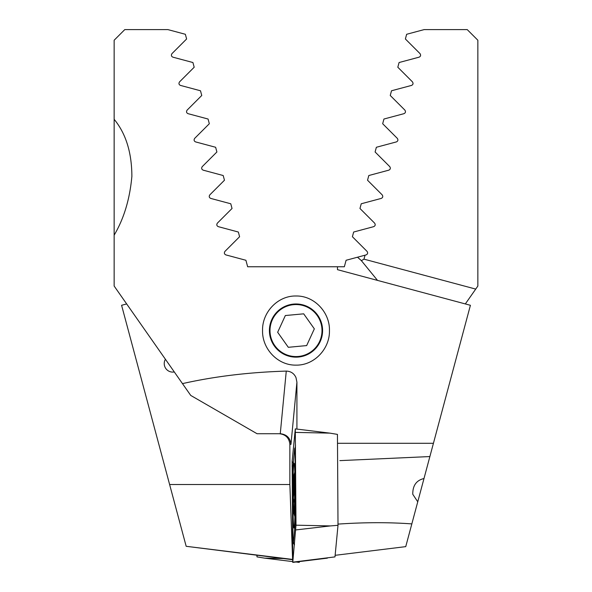 <?xml version="1.0" encoding="UTF-8"?>
<svg xmlns="http://www.w3.org/2000/svg" width="592" height="592" viewBox="0 0 592 592"><rect width="100%" height="100%" fill="white"/><g stroke="black" fill="none" stroke-linecap="round" stroke-linejoin="round"><path stroke-width="0.89" d="M165.412 359.263A8.51 8.51 0 0 0 174.3 371.954M477.855 66.822L477.855 40.234L467.221 29.6L424.116 29.6L406.645 34.284L405.387 38.983L420.031 53.628C421.016 55.248 420.697 56.425 419.077 57.172L399.075 62.53L397.817 67.236L412.461 81.881C413.453 83.487 413.135 84.663 411.514 85.418L391.504 90.776L390.246 95.482L404.891 110.127C405.89 111.718 405.572 112.902 403.944 113.671L383.934 119.029L382.676 123.735L397.321 138.373C398.327 139.956 398.009 141.14 396.374 141.917L376.364 147.275L375.106 151.981L389.751 166.626C390.757 168.202 390.446 169.379 388.803 170.163L368.801 175.528L367.536 180.227L382.18 194.872C383.194 196.44 382.876 197.624 381.233 198.416L361.231 203.774L359.966 208.48L374.61 223.125C375.624 224.686 375.306 225.87 373.663 226.662L353.661 232.027L352.403 236.726L367.04 251.371C368.054 252.932 367.743 254.116 366.093 254.915L357.494 257.217A95.712 95.712 0 0 1 361.372 260.65L363.984 259.148L365.042 255.196M465.327 303.933L477.855 286.047L477.855 40.234M477.855 119.295L477.855 235.165M477.855 68.472L477.855 89.399M126.673 303.933L121.589 305.294L169.615 484.522L289.865 484.522L292.633 560.276M292.478 559.41L186.169 546.298L292.492 559.692M186.169 546.298L169.615 484.522M377.518 280.401L361.372 260.65L357.494 257.217L346.091 260.273L344.352 266.755L247.648 266.755L245.909 260.273L225.907 254.915C224.257 254.116 223.946 252.939 224.96 251.371L239.597 236.726L238.339 232.027L218.337 226.662C216.694 225.878 216.376 224.694 217.39 223.125L232.034 208.48L230.769 203.774L210.767 198.416C209.124 197.632 208.813 196.455 209.82 194.872L224.464 180.227L223.199 175.528L203.197 170.163C201.561 169.386 201.243 168.209 202.249 166.626L216.894 151.981L215.636 147.275L195.626 141.917C193.991 141.148 193.68 139.971 194.679 138.373L209.324 123.735L208.066 119.029L188.056 113.671C186.428 112.909 186.11 111.725 187.109 110.127L201.754 95.482L200.496 90.776L180.486 85.418C178.865 84.671 178.547 83.487 179.539 81.881L194.183 67.236L192.925 62.53L172.923 57.172C171.303 56.44 170.984 55.256 171.969 53.628L186.613 38.983L185.355 34.284L167.884 29.6L124.779 29.6L114.145 40.234L114.145 286.047L182.469 383.623C214.548 376.394 249.151 372.22 286.269 371.103L286.402 371.103C290.916 371.302 294.113 373.471 296 377.615L296.918 382.21L290.961 444.355C290.265 437.999 286.743 434.454 280.393 433.721L257.054 433.721L190.742 395.434L182.469 383.623M475.724 289.088L363.984 259.148M383.934 119.029L382.676 123.735M376.364 147.275L375.106 151.981M368.801 175.528L367.536 180.227M257.032 555.34L257.017 556.894L264.617 558.145L283.08 558.537M257.017 556.894L256.869 555.318M299.323 561.593L299.226 562.393M295.134 490.006A32.434 1.132 -90 0 0 294.024 463.203A32.434 1.132 -90 0 0 292.907 501.269A32.434 1.132 -90 0 0 294.024 528.079A32.434 1.132 -90 0 0 295.134 490.006M292.818 467.858A10.634 0.37 -90 0 0 292.581 479.698L292.914 534.199A10.634 0.37 -90 0 0 293.262 542.968A10.634 0.37 -90 0 0 293.41 542.346L295.223 523.417A10.634 0.37 -90 0 0 295.46 511.577L295.127 457.076A10.634 0.37 -90 0 0 294.742 448.307A10.634 0.37 -90 0 0 294.631 448.928L292.818 467.858M292.137 461.36L292.759 562.4L296 525.185L295.29 428.889L292.137 461.36L293.269 463.166M292.811 562.141L334.983 556.894L338.01 525.311L337.447 434.387L329.907 433.137L295.43 432.397M338.01 525.311L330.477 525.918L296 525.185M337.477 266.755L337.477 269.671L470.411 305.294L405.742 546.631L335.131 555.318M423.99 478.521C416.376 480.327 412.639 485.588 412.779 494.29L417.752 501.801M269.412 330.565A26.588 26.588 0 0 0 296 357.146A26.588 26.588 0 0 0 322.588 330.565A26.588 26.588 0 0 0 296 303.977A26.588 26.588 0 0 0 269.412 330.565M296 365.123C277.641 365.516 262.041 348.666 262.552 330.514C262.071 312.443 277.67 295.6 296 296C314.359 295.593 329.973 312.502 329.448 330.595C329.944 348.651 314.33 365.538 296 365.123M296.918 429.082L296.918 382.21M433.433 443.29L337.507 443.29M429.881 456.558L339.845 460.628M114.145 119.295C125.889 133.57 131.801 152.595 131.875 176.364C129.826 199.097 123.913 218.7 114.145 235.165M279.224 433.721C285.64 434.395 289.192 437.939 289.865 444.355L289.865 484.522M224.464 180.227L223.199 175.528M216.894 151.981L215.636 147.275M209.324 123.735L208.066 119.029M411.832 523.898C388.885 522.233 364.243 522.299 337.906 524.112M293.847 511.392L293.773 511.044A17.812 0.622 -90 0 1 293.514 506.123A17.812 0.622 -90 0 1 293.38 498.501L294.52 502.83M293.38 498.501L293.366 497.258A17.812 0.622 -90 0 1 293.551 481.429L293.588 480.578A17.812 0.622 -90 0 1 294.106 476.826A17.812 0.622 -90 0 1 294.157 477.226L294.194 477.515A17.812 0.622 -90 0 1 294.594 490.657A17.812 0.622 -90 0 1 294.394 507.596A17.812 0.622 -90 0 1 294.106 511.747A17.812 0.622 -90 0 1 293.802 511.325L294.342 509.697M294.402 507.514L293.773 511.044M294.424 508.595A19.144 0.666 -90 0 0 294.587 486.321A19.144 0.666 -90 0 0 293.891 475.309A19.144 0.666 -90 0 0 293.536 479.979A19.144 0.666 -90 0 0 293.343 499.9A19.144 0.666 -90 0 0 293.891 513.264A19.144 0.666 -90 0 0 294.424 508.595M293.551 481.429L293.847 493.943L293.366 497.258M294.128 480.704L293.588 480.578L294.128 480.704M321.893 328.146A26.004 26.004 0 0 0 293.58 304.665A26.004 26.004 0 0 0 270.107 332.978A26.004 26.004 0 0 0 298.42 356.458A26.004 26.004 0 0 0 321.893 328.146M303.689 313.827L285.344 315.536L277.663 332.275L288.311 347.304L306.656 345.587L314.337 328.849L303.689 313.827M330.477 525.918L295.904 529.921M295.29 447.352L295.504 445.095M293.018 465.823L292.041 466.096M293.136 558.737L292.618 558.885M295.578 456.95L295.127 457.076M295.911 511.451L295.46 511.577M295.993 524.653L295.223 523.417M294.535 544.152L293.41 542.346M280.268 433.721L286.269 371.103M289.865 444.355L290.961 444.355M294.564 500.736L293.898 500.736M294.601 493.943L293.847 493.943M294.52 485.322L293.943 485.322M264.617 558.145L292.677 561.593M296 562L299.241 562.4M329.907 433.137L295.282 428.882M327.383 558.145L292.759 562.4M294.742 448.307L295.519 446.96M293.262 542.968L294.453 545.04M294.801 472.15A74.444 74.444 0 0 0 293.891 475.309M293.891 513.264A74.444 74.444 0 0 0 294.883 516.683"/></g></svg>
